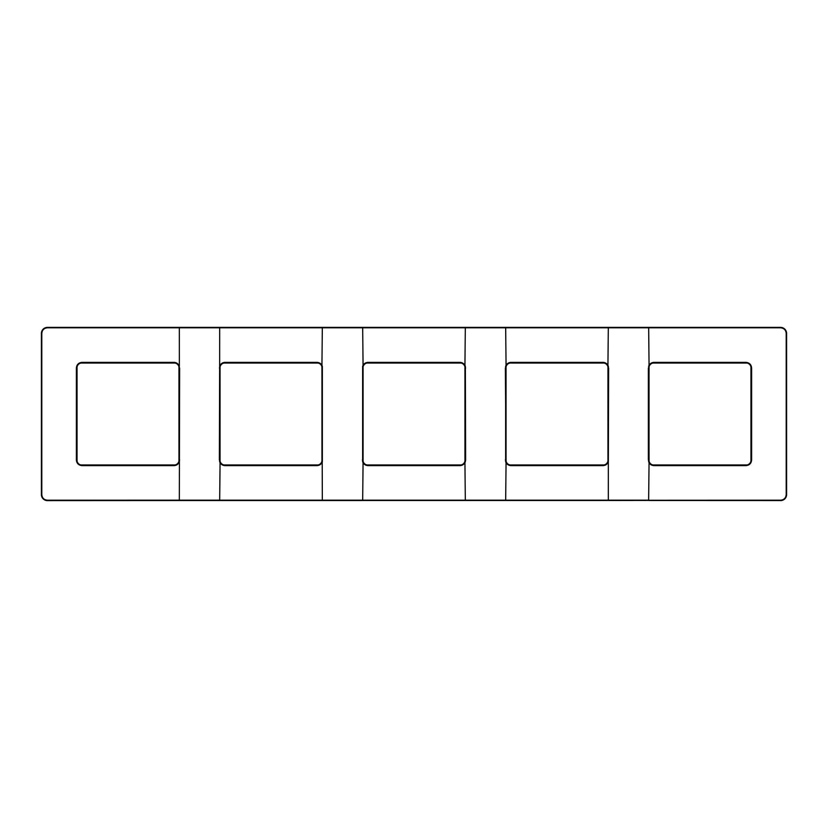 <?xml version="1.0" encoding="UTF-8"?>
<svg xmlns="http://www.w3.org/2000/svg" width="828" height="828" viewBox="0 0 828 828"><rect width="100%" height="100%" fill="white"/><g stroke="black" fill="none" stroke-linecap="round" stroke-linejoin="round"><path stroke-width="1.24" d="M654.016 362.374L745.976 362.374C749.412 362.726 751.296 364.61 751.617 368.025L751.617 459.975C751.296 463.39 749.412 465.274 745.976 465.626L654.016 465.626C651.367 465.471 649.576 464.156 648.635 461.682L649.069 366.483C649.939 364.196 651.605 362.974 654.058 362.83C650.922 363.171 649.173 364.92 648.841 368.077L648.635 366.318C649.576 363.844 651.367 362.529 654.016 362.374L654.006 362.912L745.987 362.84M648.841 459.923C649.173 463.08 650.922 464.829 654.079 465.16C651.605 465.025 649.939 463.804 649.069 461.517L648.841 368.077M649.038 461.362L649.038 366.638M648.365 459.985L648.365 368.015M652.64 363.047L747.353 363.047M654.079 362.84L745.935 362.83C749.112 363.15 750.861 364.9 751.172 368.067L751.172 459.933C750.861 463.1 749.112 464.85 745.935 465.17L654.016 465.626M745.987 362.912L745.976 362.374M608.621 368.015L608.352 461.682C607.421 464.156 605.63 465.471 602.981 465.626L511.021 465.626C508.371 465.471 506.57 464.156 505.639 461.682L505.639 366.318C506.57 363.844 508.371 362.529 511.021 362.374L602.981 362.374C605.63 362.529 607.421 363.844 608.352 366.318L608.321 500.495L780.607 500.195C784.012 499.864 785.875 498.001 786.196 494.616L786.196 333.384C785.875 329.999 784.012 328.136 780.607 327.805L47.393 327.805C43.987 328.136 42.124 329.999 41.804 333.384L41.804 494.616C42.124 498.001 43.987 499.864 47.393 500.195L648.635 500.174L649.069 461.517M745.976 465.626L745.987 465.088L654.079 465.16M747.353 464.953L652.64 464.953M750.955 366.638L750.955 461.362M751.151 368.005L751.151 368.077C750.82 364.92 749.071 363.171 745.914 362.84M602.981 362.374L602.939 362.83C605.392 362.974 607.059 364.196 607.918 366.483L608.321 327.505L47.444 327.453C43.791 327.816 41.804 329.813 41.462 333.436L41.462 494.564C41.804 498.187 43.791 500.184 47.444 500.547L608.321 500.495M649.069 366.483L648.666 327.505L608.321 327.505M607.918 366.483L608.156 368.077C607.824 364.92 606.075 363.171 602.919 362.84L511.062 362.83C507.916 363.171 506.177 364.92 505.846 368.077L506.074 366.483C506.943 364.196 508.599 362.974 511.062 362.83L602.991 362.84M745.914 465.16L745.935 465.17C749.071 464.829 750.82 463.08 751.151 459.923L751.617 459.975M509.634 363.047L604.357 363.047M506.043 461.362L506.043 366.638M604.357 464.953L509.634 464.953M607.949 366.638L607.949 461.362M223.643 363.047L318.366 363.047M220.051 461.362L220.051 366.638M318.366 464.953L223.643 464.953M321.957 366.638L321.957 461.362M366.638 363.047L461.362 363.047M363.047 461.362L363.047 366.638M461.362 464.953L366.638 464.953M464.953 366.638L464.953 461.362M80.647 363.047L175.36 363.047M77.045 461.362L77.045 366.638M175.36 464.953L80.647 464.953M178.962 366.638L178.962 461.362M751.079 368.005L751.151 459.995M648.666 500.495L780.556 500.547C784.209 500.184 786.196 498.187 786.538 494.564L786.538 333.436C786.196 329.813 784.209 327.816 780.556 327.453L648.666 327.505M780.607 500.195L47.444 500.609A6.044 6.044 0 0 1 41.4 494.564L41.4 333.436A6.044 6.044 0 0 1 47.444 327.391L780.556 327.391A6.044 6.044 0 0 1 786.6 333.436L786.6 494.564A6.044 6.044 0 0 1 780.556 500.609M506.074 366.483L505.67 327.505M465.626 459.985L465.357 461.682C464.425 464.156 462.635 465.471 459.985 465.626L368.015 465.626C365.365 465.471 363.575 464.156 362.643 461.682L362.643 366.318C363.575 363.844 365.365 362.529 368.015 362.374L459.985 362.374C462.635 362.529 464.425 363.844 465.357 366.318L465.626 459.985L464.922 461.517C464.063 463.804 462.397 465.025 459.933 465.17L368.067 465.17C365.603 465.025 363.937 463.804 363.078 461.517L363.078 366.483C363.937 364.196 365.603 362.974 368.067 362.83L459.933 362.83C462.397 362.974 464.063 364.196 464.922 366.483L465.16 459.995M608.156 368.077L608.083 459.995M607.918 461.517C607.059 463.804 605.392 465.025 602.939 465.17C606.075 464.829 607.824 463.08 608.156 459.923M602.981 465.626L511.062 465.17C508.599 465.025 506.943 463.804 506.074 461.517L505.37 368.015M505.67 500.495L506.074 461.517M505.846 459.995L505.846 368.005M602.991 465.16L511.011 465.088M225.009 362.84L316.989 362.84M219.844 459.995L219.844 368.005M316.989 465.16L225.009 465.16M322.154 368.005L322.154 459.995M368.005 362.84L459.995 362.84M362.84 459.995L362.84 368.005M459.995 465.16L368.005 465.16M465.16 368.005L465.088 459.995M82.013 362.84L173.994 362.84M76.849 459.995L76.849 368.005M173.994 465.16L82.013 465.16M179.158 368.005L179.158 459.995M178.931 366.483L179.158 368.077C178.827 364.92 177.078 363.171 173.921 362.84C176.395 362.974 178.061 364.196 178.931 366.483L179.635 368.015L179.365 461.682C178.424 464.156 176.633 465.471 173.983 465.626L82.024 465.626C78.588 465.274 76.704 463.39 76.383 459.975L76.383 368.025C76.704 364.61 78.588 362.726 82.024 362.374L173.983 362.374C176.633 362.529 178.424 363.844 179.365 366.318L179.334 327.505M219.379 459.985L219.648 366.318C220.579 363.844 222.37 362.529 225.019 362.374L316.979 362.374C319.629 362.529 321.43 363.844 322.361 366.318L322.361 461.682C321.43 464.156 319.629 465.471 316.979 465.626L225.019 465.626C222.37 465.471 220.579 464.156 219.648 461.682L219.679 327.505M316.989 362.912L316.927 362.84C319.401 362.974 321.057 364.196 321.926 366.483L322.33 327.505M464.922 366.483L465.326 327.505M465.626 368.015L465.088 368.005M464.922 461.517L465.326 500.495M505.37 459.985L505.846 459.923C506.177 463.08 507.916 464.829 511.073 465.16M363.078 461.517L362.674 500.495M321.926 366.483L322.33 500.495M220.082 461.517L219.844 459.923C220.176 463.08 221.925 464.829 225.081 465.16C222.608 465.025 220.941 463.804 220.082 461.517L219.679 500.495M179.635 368.015L179.334 500.495M225.019 362.374L316.938 362.83C320.084 363.171 321.823 364.92 322.154 368.077L322.092 368.005M220.082 366.483C220.941 364.196 222.608 362.974 225.061 362.83L225.009 362.912M219.917 368.005L219.379 368.015M225.081 362.84L225.061 362.83C221.925 363.171 220.176 364.92 219.844 368.077M225.009 465.088L316.989 465.088M322.092 459.995L322.154 459.923C321.823 463.08 320.084 464.829 316.927 465.16L316.979 465.626M459.995 362.912L459.985 362.374M465.16 368.077C464.829 364.92 463.08 363.171 459.923 362.84M368.015 362.374L368.005 362.912M368.077 362.84C364.92 363.171 363.171 364.92 362.84 368.077L362.912 368.005M362.374 459.985L362.912 459.995M368.005 465.088L368.077 465.16C364.92 464.829 363.171 463.08 362.84 459.923M465.16 459.923C464.829 463.08 463.08 464.829 459.923 465.16L459.995 465.088M173.994 362.912L82.013 362.912M82.024 362.374L82.065 362.83C78.929 363.171 77.18 364.92 76.849 368.077L76.921 368.005M76.383 459.975L76.921 459.995M82.013 465.088L82.086 465.16C78.888 464.85 77.139 463.1 76.828 459.933L76.828 368.067C77.139 364.9 78.888 363.15 82.065 362.83L82.086 362.84M76.849 459.923C77.18 463.08 78.929 464.829 82.086 465.16L173.994 465.088M173.983 465.626L173.942 465.17C177.078 464.829 178.827 463.08 179.158 459.923L179.635 459.985M321.926 461.517C321.057 463.804 319.401 465.025 316.938 465.17M178.931 461.517C178.061 463.804 176.395 465.025 173.942 465.17L173.942 465.17M363.078 366.483L362.674 327.505"/></g></svg>

